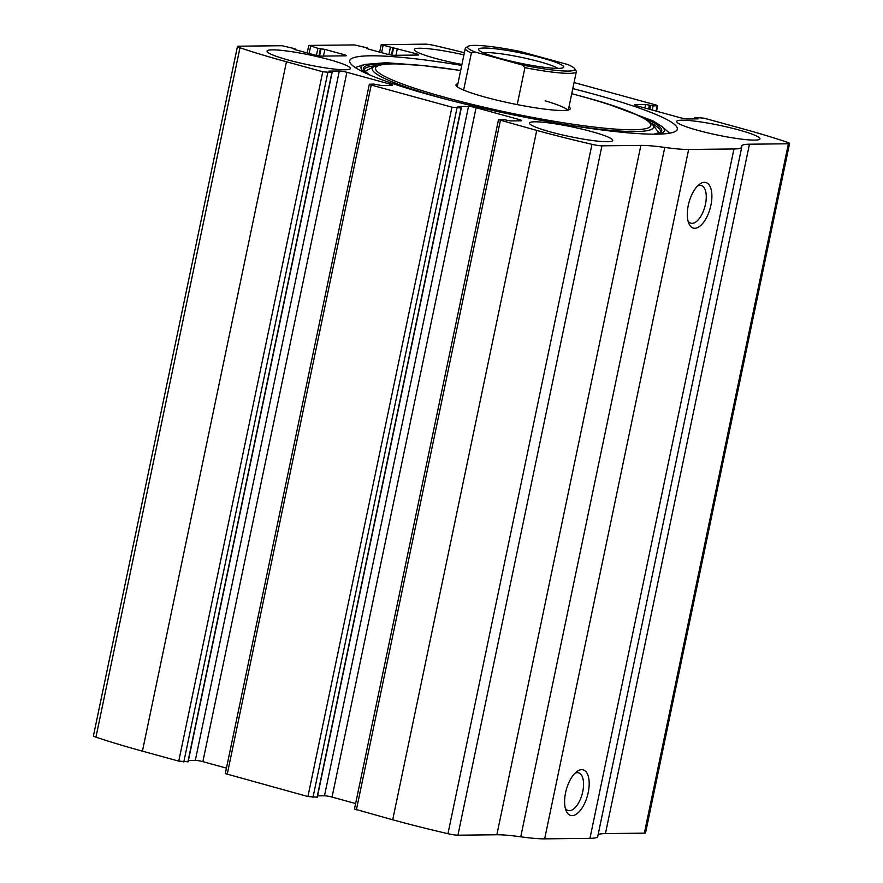 <?xml version="1.0" encoding="UTF-8"?>
<svg xmlns="http://www.w3.org/2000/svg" width="883" height="883" viewBox="0 0 883 883"><rect width="100%" height="100%" fill="white"/><g stroke="black" fill="none" stroke-linecap="round" stroke-linejoin="round"><path stroke-width="1.32" d="M464.381 52.737A198.554 23.168 11.8 0 0 435.043 45.651A9.459 1.104 11.8 0 0 425.076 44.15L381.213 44.735L415.915 53.686A5.673 0.662 11.8 0 1 418.752 54.878A5.673 0.662 11.8 0 1 418.045 55.044L394.039 55.309A5.673 0.662 11.8 0 1 386.467 54.006L367.902 48.918L366.489 48.322L367.758 48.179L366.809 47.781L354.502 44.923L309.205 45.419L317.891 48.311L324.867 49.393L343.443 54.481A5.673 0.662 11.8 0 1 346.268 55.673A5.673 0.662 11.8 0 1 345.562 55.839L321.555 56.104A5.673 0.662 11.8 0 1 313.995 54.801L295.419 49.713L294.006 49.117L295.275 48.973L294.326 48.576L282.019 45.717L238.631 46.192A9.459 1.104 11.8 0 0 237.45 46.468A9.459 1.104 11.8 0 0 239.966 47.781A198.554 23.168 11.8 0 0 286.445 61.777L322.77 71.744L331.898 72.572L328.906 71.104L339.326 70.993A5.673 0.662 11.8 0 1 346.887 72.285L389.679 84.017A5.673 0.662 11.8 0 1 392.516 85.21A5.673 0.662 11.8 0 1 391.809 85.375L381.39 85.496L373.873 84.084L369.326 84.238L371.213 85.033L451.953 107.174L461.069 107.991L458.089 106.523L468.509 106.413A5.673 0.662 11.8 0 1 476.069 107.715L518.862 119.448A5.673 0.662 11.8 0 1 521.698 120.64A5.673 0.662 11.8 0 1 520.981 120.805L510.562 120.916L503.056 119.503L498.509 119.658L536.721 130.419A198.554 23.168 11.8 0 0 591.974 144.315A9.459 1.104 11.8 0 0 601.941 145.816L640.87 145.397A62.406 7.285 11.8 0 1 664.767 147.428A62.406 7.285 11.8 0 0 688.663 149.47L733.961 148.973A62.406 7.285 11.8 0 0 741.753 147.13A62.406 7.285 11.8 0 0 741.709 146.589A62.406 7.285 11.8 0 1 741.665 146.059A62.406 7.285 11.8 0 1 749.457 144.205L788.387 143.774A9.459 1.104 11.8 0 0 789.568 143.499A9.459 1.104 11.8 0 0 787.051 142.185A198.554 23.168 11.8 0 0 740.572 128.19L704.248 118.223L695.12 117.406L698.111 118.863L687.691 118.984A5.673 0.662 11.8 0 1 680.131 117.682L637.338 105.949A5.673 0.662 11.8 0 1 634.502 104.757A5.673 0.662 11.8 0 1 635.208 104.591L645.628 104.47L653.144 105.894L657.692 105.728L655.804 104.934L574.06 82.549M498.509 119.658L354.48 809.038L392.703 819.788A198.554 23.168 11.8 0 0 447.957 833.695A9.459 1.104 11.8 0 0 457.924 835.197L496.853 834.766A62.406 7.285 11.8 0 1 520.749 836.808A62.406 7.285 11.8 0 0 544.645 838.85L589.943 838.353A62.406 7.285 11.8 0 0 597.736 836.499L741.753 147.13M369.326 84.238L225.308 773.607L307.935 796.543L317.096 797.161M237.45 46.468L93.432 735.848A9.459 1.104 11.8 0 0 95.949 737.162A198.554 23.168 11.8 0 0 142.428 751.157L178.752 761.124L187.913 761.742M572.096 815.627A23.631 10.982 -74.7 0 1 566.014 810.517A23.631 10.982 -74.7 0 1 576.654 771.72A23.631 10.982 -74.7 0 1 588.972 787.724A23.631 10.982 -74.7 0 1 572.096 815.627M694.8 228.278A23.631 10.982 -74.7 0 1 688.718 223.178A23.631 10.982 -74.7 0 1 699.358 184.37A23.631 10.982 -74.7 0 1 711.676 200.375A23.631 10.982 -74.7 0 1 694.8 228.278M749.457 144.205L605.44 833.585A62.406 7.285 11.8 0 0 598.1 834.788M605.44 833.585L644.369 833.155A9.459 1.104 11.8 0 0 645.55 832.879L789.568 143.499M461.732 65.408A167.351 19.525 11.8 0 0 349.701 60.761A167.351 19.525 11.8 0 0 433.332 95.861A167.351 19.525 11.8 0 0 677.316 129.205A167.351 19.525 11.8 0 0 593.685 94.106A167.351 19.525 11.8 0 0 572.791 88.609M461.93 64.459A42.55 4.967 -168.2 0 1 414.282 49.503A42.55 4.967 -168.2 0 1 463.939 54.878M738.707 129.933A42.55 4.967 -168.2 0 1 759.965 138.852A42.55 4.967 -168.2 0 1 717.305 135.011A42.55 4.967 -168.2 0 1 676.665 121.457A42.55 4.967 -168.2 0 1 738.707 129.933M329.083 59.591A42.55 4.967 -168.2 0 1 350.352 68.51A42.55 4.967 -168.2 0 1 307.681 64.669A42.55 4.967 -168.2 0 1 267.052 51.115A42.55 4.967 -168.2 0 1 329.083 59.591M591.478 131.545A42.55 4.967 -168.2 0 1 612.736 140.463A42.55 4.967 -168.2 0 1 570.076 136.622A42.55 4.967 -168.2 0 1 529.447 123.068A42.55 4.967 -168.2 0 1 591.478 131.545M355.628 803.552L332.052 797.084A5.673 0.662 11.8 0 0 324.491 795.793L317.593 795.859M226.456 768.133L202.869 761.665A5.673 0.662 11.8 0 0 195.309 760.362L188.41 760.44M697.548 185.993A19.547 9.084 -74.7 0 1 701.268 185.485A19.547 9.084 -74.7 0 1 705.186 205.485A19.547 9.084 -74.7 0 1 692.129 223.333A19.547 9.084 -74.7 0 1 690.936 223.189A19.547 9.084 -74.7 0 1 687.989 220.849M574.844 773.342A19.547 9.084 -74.7 0 1 578.564 772.835A19.547 9.084 -74.7 0 1 582.482 792.835A19.547 9.084 -74.7 0 1 569.436 810.682A19.547 9.084 -74.7 0 1 568.233 810.528A19.547 9.084 -74.7 0 1 565.286 808.199M568.983 106.854A58.366 6.81 -168.2 0 1 570.032 109.183A58.366 6.81 -168.2 0 1 511.732 103.488A58.366 6.81 -168.2 0 1 456.025 85.364A58.366 6.81 -168.2 0 1 457.924 83.653M545.164 100.828A56.733 6.623 -168.2 0 1 567.692 110.121M567.57 64.481A54.834 6.402 -168.2 0 1 574.645 68.62A54.834 6.402 -168.2 0 1 522.272 64.978L474.811 51.954A54.834 6.402 -168.2 0 1 468.034 46.346A54.834 6.402 -168.2 0 1 520.109 51.457L567.57 64.481M558.332 68.399A43.488 5.077 -168.2 0 1 512.361 61.468A43.488 5.077 -168.2 0 1 478.796 49.967A43.488 5.077 -168.2 0 1 522.228 53.245A43.488 5.077 -168.2 0 1 563.343 67.638A43.488 5.077 -168.2 0 1 558.332 68.399M474.811 51.954L471.379 52.958A56.733 6.623 -168.2 0 1 465.275 48.455A56.733 6.623 -168.2 0 1 465.816 47.77L468.034 46.346M574.645 68.62L576.113 70.817A56.733 6.623 -168.2 0 1 576.334 71.655A56.733 6.623 -168.2 0 1 524.932 67.649L522.272 64.978M524.932 67.649L517.217 104.602M471.379 52.958L463.619 90.099M483.398 52.825A39.713 4.636 -168.2 0 1 521.367 57.362A39.713 4.636 -168.2 0 1 557.979 68.399M536.721 130.419L392.703 819.788M500.396 120.452L356.379 809.832M451.953 107.174L307.935 796.543M371.213 85.033L227.196 774.402M239.966 47.781L95.949 737.162M286.445 61.777L142.428 751.157M322.77 71.744L178.752 761.124M591.974 144.315L447.957 833.695M601.941 145.816L457.924 835.197M640.87 145.397L496.853 834.766M664.767 147.428L520.749 836.808M688.663 149.47L544.645 838.85M733.961 148.973L589.943 838.353M788.387 143.774L644.369 833.155M695.837 117.858L695.616 118.896M697.04 118.19L696.897 118.874M635.208 104.591L635.087 105.198M645.628 104.47L644.888 108.013M649.413 105.121L648.597 109.028M650.616 105.452L649.8 109.371M653.144 105.894L652.272 110.044M657.217 105.85L656.124 111.103M383.101 45.53L381.611 52.682M390.363 47.527L388.884 54.591M392.891 47.958L391.401 55.055M393.564 47.947L392.063 55.154M397.35 48.598L395.948 55.287M415.915 53.686L415.628 55.077M310.617 46.324L309.127 53.466M317.891 48.311L316.412 55.386M320.408 48.753L318.929 55.85M321.092 48.742L319.58 55.949M324.867 49.393L323.465 56.082M343.443 54.481L343.145 55.872M327.814 72.616L183.796 761.985M331.898 72.572L187.88 761.941M339.326 70.993L195.309 760.362M346.887 72.285L202.869 761.665M389.679 84.017L389.392 85.408M518.862 119.448L518.575 120.828M476.069 107.715L332.052 797.084M468.509 106.413L324.491 795.793M461.069 107.991L317.052 797.371M456.997 108.035L312.979 797.415M669.612 133.201L661.875 126.446A154.911 18.068 -168.2 0 1 658.519 134.139M364.955 72.803A154.911 18.068 -168.2 0 1 364.955 64.415L355.165 67.505M641.555 117.009A152.417 17.781 -168.2 0 1 660.937 132.064L653.873 134.183M369.193 74.713L363.564 69.934A152.417 17.781 -168.2 0 1 387.35 63.896M651.411 123.355A151.423 17.671 -168.2 0 1 660.252 132.538M364.006 70.651A151.423 17.671 -168.2 0 1 375.783 65.784M659.656 133.609L652.636 124.691A143.675 16.766 -168.2 0 1 566.29 124.735M453.233 101.115A143.675 16.766 -168.2 0 1 374.127 66.512L364.127 71.865M652.636 124.691C643.277 115.872 619.336 106.346 580.793 96.126L571.731 93.686A140.64 16.413 -168.2 0 1 580.506 96.081A140.64 16.413 -168.2 0 1 615.352 129.106A140.64 16.413 -168.2 0 1 400.551 83.289A140.64 16.413 -168.2 0 1 460.661 70.53M694.888 117.461L694.59 118.907M657.692 105.728L656.544 111.214M381.213 44.735L379.668 52.141M367.758 48.179L367.615 48.841M308.73 45.53L307.185 52.936M295.275 48.973L295.143 49.636M332.129 72.505L188.112 761.886M461.312 107.936L317.284 797.305M422.251 65.463L386.125 62.704L364.955 64.415M661.875 126.446L653.012 120.872L608.95 104.459M460.672 70.485L421.743 65.408L394.138 63.753L382.527 64.304L374.127 66.512M465.275 48.455L457.273 86.788M576.334 71.655L568.332 109.989"/></g></svg>
